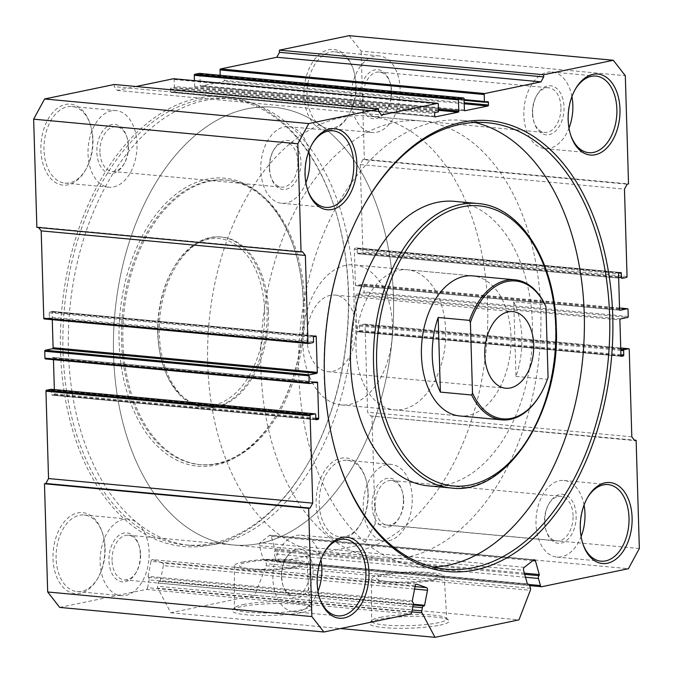 <?xml version="1.0" encoding="UTF-8"?>
<svg xmlns="http://www.w3.org/2000/svg" width="673" height="673" viewBox="0 0 673 673"><rect width="100%" height="100%" fill="white"/><g stroke="black" fill="none" stroke-linecap="round" stroke-linejoin="round"><path stroke-width="0.5" stroke-dasharray="3.37 2.52" d="M439.965 625.158A39.884 5.889 -1.7 0 0 448.622 620.245A39.884 5.889 -1.7 0 0 419.801 616.308A39.884 5.889 -1.7 0 0 378.504 619.438A39.884 5.889 -1.7 0 0 369.797 622.584A39.884 5.889 -1.7 0 0 393.049 628.153A39.884 5.889 -1.7 0 0 439.965 625.158M380.186 617.36A37.612 5.552 178.3 0 1 419.136 614.407A37.612 5.552 178.3 0 1 446.325 618.125A37.612 5.552 178.3 0 1 446.763 618.916A37.612 5.552 178.3 0 1 438.148 622.752A37.612 5.552 178.3 0 1 396.439 625.654A37.612 5.552 178.3 0 1 371.572 621.145A37.612 5.552 178.3 0 1 371.967 620.329A37.612 5.552 178.3 0 1 380.186 617.36M302.791 612.388A39.884 5.889 -1.7 0 0 311.456 607.475A39.884 5.889 -1.7 0 0 282.626 603.538A39.884 5.889 -1.7 0 0 241.338 606.667A39.884 5.889 -1.7 0 0 232.622 609.814A39.884 5.889 -1.7 0 0 255.883 615.383A39.884 5.889 -1.7 0 0 302.791 612.388M243.012 604.59A37.612 5.552 178.3 0 1 281.962 601.637A37.612 5.552 178.3 0 1 309.151 605.355A37.612 5.552 178.3 0 1 309.597 606.146A37.612 5.552 178.3 0 1 300.982 609.982A37.612 5.552 178.3 0 1 259.265 612.884A37.612 5.552 178.3 0 1 234.397 608.375A37.612 5.552 178.3 0 1 234.793 607.559A37.612 5.552 178.3 0 1 243.012 604.59M348.278 291.636A225.943 143.105 95.3 0 0 333.068 203.153A225.943 143.105 95.3 0 0 167.93 109.32A225.943 143.105 95.3 0 0 60.536 351.449A225.943 143.105 95.3 0 0 154.218 538.804A225.943 143.105 95.3 0 0 309 461.644A225.943 143.105 95.3 0 0 348.278 291.636M63.01 351.34A224.185 141.995 -84.7 0 1 226.54 98.451A224.185 141.995 -84.7 0 1 333.421 204.197A224.185 141.995 -84.7 0 1 348.513 291.998A224.185 141.995 -84.7 0 1 309.546 460.685A224.185 141.995 -84.7 0 1 184.982 544.886A224.185 141.995 -84.7 0 1 63.01 351.34M303.271 303.027A144.619 91.604 95.3 0 0 293.537 246.394A144.619 91.604 95.3 0 0 187.834 186.328A144.619 91.604 95.3 0 0 119.096 341.312A144.619 91.604 95.3 0 0 179.06 461.232A144.619 91.604 95.3 0 0 278.134 411.851A144.619 91.604 95.3 0 0 303.271 303.027M121.569 341.203A142.861 90.485 -84.7 0 1 225.783 180.053A142.861 90.485 -84.7 0 1 293.891 247.437A142.861 90.485 -84.7 0 1 303.506 303.388A142.861 90.485 -84.7 0 1 278.672 410.883A142.861 90.485 -84.7 0 1 199.292 464.547A142.861 90.485 -84.7 0 1 121.569 341.203M264.64 311.061A83.957 53.175 -84.7 0 1 224.74 401.032A83.957 53.175 -84.7 0 1 163.371 366.162A83.957 53.175 -84.7 0 1 157.718 333.286A83.957 53.175 -84.7 0 1 172.313 270.109A83.957 53.175 -84.7 0 1 229.829 241.439A83.957 53.175 -84.7 0 1 264.64 311.061M157.953 333.64A85.715 54.294 95.3 0 0 163.724 367.214A85.715 54.294 95.3 0 0 204.592 407.645A85.715 54.294 95.3 0 0 267.122 310.951A85.715 54.294 95.3 0 0 220.483 236.946A85.715 54.294 95.3 0 0 172.86 269.141A85.715 54.294 95.3 0 0 157.953 333.64M268.477 311.077A85.715 54.294 -84.7 0 1 205.946 407.771A85.715 54.294 -84.7 0 1 159.308 333.766A85.715 54.294 -84.7 0 1 221.838 237.073A85.715 54.294 -84.7 0 1 268.477 311.077M122.923 341.329A142.861 90.485 -84.7 0 1 227.138 180.179A142.861 90.485 -84.7 0 1 304.861 303.515A142.861 90.485 -84.7 0 1 200.647 464.673A142.861 90.485 -84.7 0 1 122.923 341.329M68.436 351.844A224.185 141.995 -84.7 0 1 231.966 98.956A224.185 141.995 -84.7 0 1 353.931 292.503A224.185 141.995 -84.7 0 1 190.4 545.391A224.185 141.995 -84.7 0 1 68.436 351.844M379.917 574.801A36.325 5.367 178.3 0 1 420.045 572A36.325 5.367 178.3 0 1 444.205 576.307A36.325 5.367 178.3 0 1 435.894 580.008A36.325 5.367 178.3 0 1 395.615 582.81A36.325 5.367 178.3 0 1 371.597 578.46A36.325 5.367 178.3 0 1 379.917 574.801M383.728 575.154A31.37 4.635 178.3 0 1 418.455 572.731A31.37 4.635 178.3 0 1 439.267 576.475A31.37 4.635 178.3 0 1 432.074 579.655A31.37 4.635 178.3 0 1 397.356 582.078A31.37 4.635 178.3 0 1 376.544 578.334A31.37 4.635 178.3 0 1 383.728 575.154M383.728 575.112A31.37 4.635 178.3 0 1 418.455 572.689A31.37 4.635 178.3 0 1 439.259 576.433A31.37 4.635 178.3 0 1 432.074 579.613A31.37 4.635 178.3 0 1 397.348 582.036A31.37 4.635 178.3 0 1 376.544 578.292A31.37 4.635 178.3 0 1 383.728 575.112M242.743 562.031A36.325 5.367 178.3 0 1 282.87 559.229A36.325 5.367 178.3 0 1 307.039 563.537A36.325 5.367 178.3 0 1 298.719 567.238A36.325 5.367 178.3 0 1 258.44 570.039A36.325 5.367 178.3 0 1 234.423 565.69A36.325 5.367 178.3 0 1 242.743 562.031M246.554 562.384A31.37 4.635 178.3 0 1 281.28 559.961A31.37 4.635 178.3 0 1 302.093 563.705A31.37 4.635 178.3 0 1 294.909 566.885A31.37 4.635 178.3 0 1 260.182 569.308A31.37 4.635 178.3 0 1 239.369 565.564A31.37 4.635 178.3 0 1 246.554 562.384M246.554 562.342A31.37 4.635 178.3 0 1 281.28 559.919A31.37 4.635 178.3 0 1 302.093 563.663A31.37 4.635 178.3 0 1 294.9 566.843A31.37 4.635 178.3 0 1 260.182 569.265A31.37 4.635 178.3 0 1 239.369 565.522A31.37 4.635 178.3 0 1 246.554 562.342M412.271 600.947L148.085 576.349A0.883 0.555 95.3 0 0 148.38 577.358A2.196 1.388 -84.7 0 1 149.112 579.882L413.298 604.48M541.773 586.713L277.596 562.115A2.196 1.388 -84.7 0 1 277.326 562.132A2.196 1.388 -84.7 0 1 276.233 560.962L274.264 553.871A2.196 1.388 -84.7 0 1 274.163 553.139A2.196 1.388 -84.7 0 1 274.845 551.078A0.883 0.555 95.3 0 0 275.072 549.959L271.286 536.331A2.196 1.388 95.3 0 0 270.201 535.161A2.196 1.388 95.3 0 0 269.461 535.405L260.148 542.724A2.196 1.388 95.3 0 0 259.391 545.685L263.177 559.305A0.883 0.555 95.3 0 0 263.833 559.726A2.196 1.388 -84.7 0 1 264.388 559.608A2.196 1.388 -84.7 0 1 265.473 560.777L266.281 563.68A2.196 1.388 -84.7 0 1 266.171 565.707L254.781 595.285L170.807 612.733L157.81 588.227A2.196 1.388 -84.7 0 1 157.583 586.276L412.221 609.982M414.593 589.043L163.32 565.657A2.196 1.388 95.3 0 0 163.388 564.891A2.196 1.388 95.3 0 0 162.403 563.04L415.081 586.57M363.454 206.359A224.185 141.995 95.3 0 0 363.117 206.964A224.185 141.995 95.3 0 0 324.15 375.652A224.185 141.995 95.3 0 0 339.242 463.445A224.185 141.995 95.3 0 0 339.461 464.101M113.569 355.201A219.785 139.21 -84.7 0 1 273.894 107.268A219.785 139.21 -84.7 0 1 393.469 297.02A219.785 139.21 -84.7 0 1 233.144 544.953A219.785 139.21 -84.7 0 1 113.569 355.201M260.905 368.922A219.785 139.21 -84.7 0 1 421.222 120.989A219.785 139.21 -84.7 0 1 540.806 310.741A219.785 139.21 -84.7 0 1 380.481 558.674A219.785 139.21 -84.7 0 1 260.905 368.922M394.336 409.857L459.701 415.948A70.329 44.544 95.3 0 0 511.009 336.609A70.329 44.544 95.3 0 0 472.74 275.888L407.375 269.797A70.329 44.544 -84.7 0 1 445.635 330.519A70.329 44.544 -84.7 0 1 394.336 409.857A70.329 44.544 -84.7 0 1 356.067 349.136A70.329 44.544 -84.7 0 1 407.375 269.797M428.255 485.856A142.861 90.485 95.3 0 0 532.461 324.706A142.861 90.485 95.3 0 0 454.738 201.37M474.894 122.478A224.185 141.995 95.3 0 0 462.275 120.391A224.185 141.995 95.3 0 0 298.745 373.288A224.185 141.995 95.3 0 0 420.718 566.834A224.185 141.995 95.3 0 0 433.496 567.112M311.818 144.636A38.462 24.363 95.3 0 0 311.481 145.225A38.462 24.363 95.3 0 0 304.793 174.164A38.462 24.363 95.3 0 0 307.384 189.231A38.462 24.363 95.3 0 0 307.603 189.87M587.041 498.441A38.462 24.363 95.3 0 0 586.705 499.03A38.462 24.363 95.3 0 0 580.025 527.969A38.462 24.363 95.3 0 0 582.608 543.035A38.462 24.363 95.3 0 0 582.835 543.675M92.681 139.261A40.658 25.751 95.3 0 0 89.946 123.336A40.658 25.751 95.3 0 0 60.225 106.443A40.658 25.751 95.3 0 0 40.902 150.02A40.658 25.751 95.3 0 0 57.76 183.737A40.658 25.751 95.3 0 0 85.614 169.857A40.658 25.751 95.3 0 0 92.681 139.261M43.997 149.886A38.462 24.363 -84.7 0 1 72.053 106.502A38.462 24.363 -84.7 0 1 90.392 124.64A38.462 24.363 -84.7 0 1 92.975 139.706A38.462 24.363 -84.7 0 1 86.295 168.645A38.462 24.363 -84.7 0 1 64.919 183.098A38.462 24.363 -84.7 0 1 43.997 149.886M367.912 493.057A40.658 25.751 95.3 0 0 365.178 477.14A40.658 25.751 95.3 0 0 335.457 460.248A40.658 25.751 95.3 0 0 316.133 503.825A40.658 25.751 95.3 0 0 332.992 537.542A40.658 25.751 95.3 0 0 360.846 523.653A40.658 25.751 95.3 0 0 367.912 493.057M319.229 503.69A38.462 24.363 -84.7 0 1 347.285 460.298A38.462 24.363 -84.7 0 1 365.616 478.444A38.462 24.363 -84.7 0 1 368.207 493.511A38.462 24.363 -84.7 0 1 361.519 522.45A38.462 24.363 -84.7 0 1 340.151 536.894A38.462 24.363 -84.7 0 1 319.229 503.69M403.421 499.442A24.615 15.588 95.3 0 0 401.764 489.801A24.615 15.588 95.3 0 0 383.77 479.58A24.615 15.588 95.3 0 0 372.076 505.953A24.615 15.588 95.3 0 0 382.281 526.37A24.615 15.588 95.3 0 0 399.139 517.966A24.615 15.588 95.3 0 0 403.421 499.442M375.164 505.827A22.419 14.2 -84.7 0 1 391.518 480.53A22.419 14.2 -84.7 0 1 402.21 491.113A22.419 14.2 -84.7 0 1 403.716 499.888A22.419 14.2 -84.7 0 1 399.821 516.755A22.419 14.2 -84.7 0 1 387.362 525.176A22.419 14.2 -84.7 0 1 375.164 505.827M128.19 145.637A24.615 15.588 95.3 0 0 126.532 135.996A24.615 15.588 95.3 0 0 108.546 125.775A24.615 15.588 95.3 0 0 96.845 152.157A24.615 15.588 95.3 0 0 107.049 172.566A24.615 15.588 95.3 0 0 123.916 164.162A24.615 15.588 95.3 0 0 128.19 145.637M99.932 152.022A22.419 14.2 -84.7 0 1 116.286 126.734A22.419 14.2 -84.7 0 1 126.978 137.309A22.419 14.2 -84.7 0 1 128.484 146.083A22.419 14.2 -84.7 0 1 124.589 162.959A22.419 14.2 -84.7 0 1 112.13 171.379A22.419 14.2 -84.7 0 1 99.932 152.022M269.579 168.233A24.615 15.588 -84.7 0 1 273.861 149.709A24.615 15.588 -84.7 0 1 290.719 141.305A24.615 15.588 -84.7 0 1 300.924 161.722A24.615 15.588 -84.7 0 1 289.23 188.095A24.615 15.588 -84.7 0 1 271.236 177.874A24.615 15.588 -84.7 0 1 269.579 168.233M297.836 161.857A22.419 14.2 95.3 0 0 285.638 142.499A22.419 14.2 95.3 0 0 273.179 150.92A22.419 14.2 95.3 0 0 269.284 167.787A22.419 14.2 95.3 0 0 270.79 176.57A22.419 14.2 95.3 0 0 281.482 187.144A22.419 14.2 95.3 0 0 297.836 161.857M544.81 522.038A24.615 15.588 -84.7 0 1 549.084 503.513A24.615 15.588 -84.7 0 1 565.951 495.109A24.615 15.588 -84.7 0 1 576.155 515.518A24.615 15.588 -84.7 0 1 564.454 541.9A24.615 15.588 -84.7 0 1 546.468 531.678A24.615 15.588 -84.7 0 1 544.81 522.038M573.068 515.653A22.419 14.2 95.3 0 0 560.87 496.304A22.419 14.2 95.3 0 0 548.411 504.725A22.419 14.2 95.3 0 0 544.516 521.592A22.419 14.2 95.3 0 0 546.022 530.366A22.419 14.2 95.3 0 0 556.714 540.941A22.419 14.2 95.3 0 0 573.068 515.653M323.94 553.13A38.462 24.363 95.3 0 0 323.604 553.719A38.462 24.363 95.3 0 0 316.916 582.658A38.462 24.363 95.3 0 0 319.507 597.725A38.462 24.363 95.3 0 0 319.725 598.364M355.79 84.571A40.658 25.751 95.3 0 0 353.056 68.646A40.658 25.751 95.3 0 0 323.334 51.762A40.658 25.751 95.3 0 0 304.011 95.33A40.658 25.751 95.3 0 0 320.87 129.048A40.658 25.751 95.3 0 0 348.723 115.167A40.658 25.751 95.3 0 0 355.79 84.571M307.098 95.196A38.462 24.363 -84.7 0 1 335.162 51.813A38.462 24.363 -84.7 0 1 353.493 69.95A38.462 24.363 -84.7 0 1 356.084 85.017A38.462 24.363 -84.7 0 1 349.396 113.956A38.462 24.363 -84.7 0 1 328.029 128.408A38.462 24.363 -84.7 0 1 307.098 95.196M104.811 547.746A40.658 25.751 95.3 0 0 102.069 531.821A40.658 25.751 95.3 0 0 72.356 514.938A40.658 25.751 95.3 0 0 53.024 558.514A40.658 25.751 95.3 0 0 69.883 592.232A40.658 25.751 95.3 0 0 97.736 578.343A40.658 25.751 95.3 0 0 104.811 547.746M56.12 558.38A38.462 24.363 -84.7 0 1 84.175 514.988A38.462 24.363 -84.7 0 1 102.515 533.134A38.462 24.363 -84.7 0 1 105.106 548.201A38.462 24.363 -84.7 0 1 98.418 577.14A38.462 24.363 -84.7 0 1 77.042 591.584A38.462 24.363 -84.7 0 1 56.12 558.38M281.701 576.727A24.615 15.588 -84.7 0 1 285.983 558.203A24.615 15.588 -84.7 0 1 302.842 549.799A24.615 15.588 -84.7 0 1 313.054 570.208A24.615 15.588 -84.7 0 1 301.353 596.589A24.615 15.588 -84.7 0 1 283.358 586.368A24.615 15.588 -84.7 0 1 281.701 576.727M309.959 570.342A22.419 14.2 95.3 0 0 297.76 550.985A22.419 14.2 95.3 0 0 285.302 559.406A22.419 14.2 95.3 0 0 281.407 576.281A22.419 14.2 95.3 0 0 282.912 585.056A22.419 14.2 95.3 0 0 293.605 595.63A22.419 14.2 95.3 0 0 309.959 570.342M532.688 113.544A24.615 15.588 -84.7 0 1 536.961 95.028A24.615 15.588 -84.7 0 1 553.829 86.615A24.615 15.588 -84.7 0 1 564.033 107.032A24.615 15.588 -84.7 0 1 552.331 133.414A24.615 15.588 -84.7 0 1 534.345 123.184A24.615 15.588 -84.7 0 1 532.688 113.544M560.937 107.167A22.419 14.2 95.3 0 0 548.747 87.81A22.419 14.2 95.3 0 0 536.288 96.231A22.419 14.2 95.3 0 0 532.393 113.098A22.419 14.2 95.3 0 0 533.899 121.88A22.419 14.2 95.3 0 0 544.592 132.455A22.419 14.2 95.3 0 0 560.937 107.167M391.299 90.948A24.615 15.588 95.3 0 0 389.642 81.307A24.615 15.588 95.3 0 0 371.647 71.086A24.615 15.588 95.3 0 0 359.946 97.467A24.615 15.588 95.3 0 0 370.158 117.876A24.615 15.588 95.3 0 0 387.017 109.472A24.615 15.588 95.3 0 0 391.299 90.948M363.041 97.333A22.419 14.2 -84.7 0 1 379.395 72.045A22.419 14.2 -84.7 0 1 390.088 82.619A22.419 14.2 -84.7 0 1 391.593 91.402A22.419 14.2 -84.7 0 1 387.698 108.269A22.419 14.2 -84.7 0 1 375.24 116.69A22.419 14.2 -84.7 0 1 363.041 97.333M140.312 554.131A24.615 15.588 95.3 0 0 138.655 544.491A24.615 15.588 95.3 0 0 120.669 534.269A24.615 15.588 95.3 0 0 108.967 560.643A24.615 15.588 95.3 0 0 119.171 581.06A24.615 15.588 95.3 0 0 136.039 572.656A24.615 15.588 95.3 0 0 140.312 554.131M112.063 560.516A22.419 14.2 -84.7 0 1 128.408 535.22A22.419 14.2 -84.7 0 1 139.101 545.795A22.419 14.2 -84.7 0 1 140.607 554.577A22.419 14.2 -84.7 0 1 136.712 571.444A22.419 14.2 -84.7 0 1 124.253 579.865A22.419 14.2 -84.7 0 1 112.063 560.516M574.919 89.946A38.462 24.363 95.3 0 0 574.582 90.535A38.462 24.363 95.3 0 0 567.894 119.474A38.462 24.363 95.3 0 0 570.485 134.541A38.462 24.363 95.3 0 0 570.712 135.18M400.115 89.114A38.462 24.363 95.3 0 0 379.193 55.909A38.462 24.363 95.3 0 0 351.129 99.301A38.462 24.363 95.3 0 0 372.06 132.505A38.462 24.363 95.3 0 0 400.115 89.114M149.128 552.297A38.462 24.363 95.3 0 0 128.207 519.093A38.462 24.363 95.3 0 0 100.151 562.477A38.462 24.363 95.3 0 0 121.073 595.681A38.462 24.363 95.3 0 0 149.128 552.297M137.006 143.803A38.462 24.363 95.3 0 0 116.084 110.599A38.462 24.363 95.3 0 0 88.028 153.991A38.462 24.363 95.3 0 0 108.95 187.195A38.462 24.363 95.3 0 0 137.006 143.803M412.238 497.608A38.462 24.363 95.3 0 0 391.316 464.404A38.462 24.363 95.3 0 0 363.26 507.787A38.462 24.363 95.3 0 0 384.182 540.999A38.462 24.363 95.3 0 0 412.238 497.608M571.932 96.576A38.462 24.363 95.3 0 0 551.927 71.994A38.462 24.363 95.3 0 0 523.872 115.377A38.462 24.363 95.3 0 0 544.794 148.582A38.462 24.363 95.3 0 0 568.996 128.114M320.945 559.759A38.462 24.363 95.3 0 0 300.94 535.17A38.462 24.363 95.3 0 0 272.885 578.561A38.462 24.363 95.3 0 0 293.807 611.765A38.462 24.363 95.3 0 0 318.018 591.289M308.823 151.265A38.462 24.363 95.3 0 0 288.818 126.684A38.462 24.363 95.3 0 0 260.762 170.067A38.462 24.363 95.3 0 0 281.684 203.271A38.462 24.363 95.3 0 0 305.887 182.804M584.055 505.07A38.462 24.363 95.3 0 0 564.05 480.48A38.462 24.363 95.3 0 0 535.994 523.872A38.462 24.363 95.3 0 0 556.916 557.076A38.462 24.363 95.3 0 0 581.119 536.608M59.687 607.408L146.31 589.405L410.496 614.003M148.085 576.349L151.021 561.332L415.199 585.931M411.767 612.295L147.589 587.706L149.112 579.882M147.589 587.706A2.196 1.388 -84.7 0 1 146.31 589.405M51.173 389.314A0.883 0.555 -84.7 0 1 51.543 390.046L51.678 394.386A0.883 0.555 95.3 0 0 52.258 395.144L53.941 394.79A0.883 0.555 95.3 0 0 54.471 393.806L54.353 389.591M53.461 359.685L53.419 358.171A0.883 0.555 95.3 0 0 52.831 357.422L45.554 358.936M52.275 319.709L52.048 312.112A0.883 0.555 95.3 0 0 51.468 311.355L49.785 311.708A0.883 0.555 95.3 0 0 49.247 312.693L49.381 317.033A0.883 0.555 -84.7 0 1 48.843 318.018L44.368 318.952M38.613 227.541L36.864 227.381M114.292 84.487L114.36 86.657L117.287 90.418L136.089 86.514M173.76 78.741A0.883 0.555 -84.7 0 1 174.13 79.481L174.341 86.43A0.883 0.555 -84.7 0 1 173.802 87.414L171.001 87.995A0.883 0.555 95.3 0 0 170.471 88.987L170.547 91.595A0.883 0.555 95.3 0 0 171.135 92.344L194.085 87.574A0.883 0.555 95.3 0 0 194.623 86.59L194.447 80.651M199.511 73.391A0.883 0.555 -84.7 0 1 199.881 74.123L200.218 85.421A0.883 0.555 95.3 0 0 200.806 86.178L223.756 81.408A0.883 0.555 95.3 0 0 224.286 80.424L224.21 77.816A0.883 0.555 95.3 0 0 223.629 77.058L220.828 77.639A0.883 0.555 -84.7 0 1 220.239 76.89L220.197 75.3M349.127 35.669L361.132 51.106L625.318 75.696M627.127 184.192L362.949 159.602L364.345 159.308L361.132 51.106M362.949 159.602L360.274 164.523L362.865 251.879A0.883 0.555 -84.7 0 1 362.335 252.863L357.859 253.788A0.883 0.555 -84.7 0 1 357.27 253.04L357.144 248.69A0.883 0.555 95.3 0 0 356.555 247.942L354.873 248.287A0.883 0.555 95.3 0 0 354.343 249.271L355.403 284.906A0.883 0.555 95.3 0 0 355.983 285.663L363.26 284.149A0.883 0.555 -84.7 0 1 363.849 284.898L364.059 291.855A0.883 0.555 -84.7 0 1 363.521 292.839L356.244 294.353A0.883 0.555 95.3 0 0 355.706 295.338L356.766 330.973A0.883 0.555 95.3 0 0 357.355 331.722L359.029 331.377A0.883 0.555 95.3 0 0 359.567 330.393L359.441 326.043A0.883 0.555 -84.7 0 1 359.971 325.059L364.446 324.125A0.883 0.555 -84.7 0 1 365.035 324.882L367.626 412.229L370.554 415.99L634.387 440.134M639.35 548.503L375.164 523.905L371.959 415.704M375.164 523.905L364.219 544.112L628.405 568.71M277.596 562.115L364.219 544.112M412.843 606.785L158.205 583.079L157.583 586.276M158.205 583.079A2.196 1.388 -84.7 0 1 159.745 581.354A2.196 1.388 -84.7 0 1 159.762 581.363A0.883 0.555 95.3 0 0 160.393 580.673L413.331 604.219M163.32 565.657L160.393 580.673M416.52 584.214L152.771 559.658L162.403 563.04M152.771 559.658A2.196 1.388 95.3 0 0 152.561 559.616A2.196 1.388 95.3 0 0 151.021 561.332M170.807 612.733L340.555 628.54M364.345 159.308L628.532 183.906M117.287 90.418L381.465 115.016M378.537 111.247L114.36 86.657M360.274 164.523L624.46 189.121M631.812 436.827L367.626 412.229M370.554 415.99L634.74 440.588M38.26 227.087L302.446 251.685M254.781 595.285L518.959 619.875M355.908 328.273A38.462 24.363 95.3 0 0 334.986 295.068A38.462 24.363 95.3 0 0 306.93 338.452A38.462 24.363 95.3 0 0 327.852 371.664A38.462 24.363 95.3 0 0 355.908 328.273M247.067 108.833A219.785 139.21 95.3 0 0 113.594 334.245A219.785 139.21 95.3 0 0 233.144 544.953A219.785 139.21 95.3 0 0 259.971 543.397A219.785 139.21 95.3 0 0 393.444 317.984A219.785 139.21 95.3 0 0 273.894 107.268A219.785 139.21 95.3 0 0 247.067 108.833M341.228 117.598A219.785 139.21 95.3 0 0 207.755 343.011A219.785 139.21 95.3 0 0 327.305 553.719A219.785 139.21 95.3 0 0 354.124 552.163A219.785 139.21 95.3 0 0 487.605 326.75A219.785 139.21 95.3 0 0 368.047 116.034A219.785 139.21 95.3 0 0 341.228 117.598M548.066 377.317L547.284 379.303A70.329 44.544 -84.7 0 1 540.949 393.453M345.611 265.347A70.329 44.544 95.3 0 0 302.9 337.484A70.329 44.544 95.3 0 0 341.161 404.91A70.329 44.544 95.3 0 0 349.741 404.406A70.329 44.544 95.3 0 0 392.452 332.277A70.329 44.544 95.3 0 0 354.2 264.851A70.329 44.544 95.3 0 0 345.611 265.347M513.735 301.748L515.955 376.392A70.329 44.544 -84.7 0 0 513.735 301.748L545.071 304.667M515.955 376.392L547.284 379.303M148.38 577.358L412.566 601.956M524.704 574.338L274.845 551.078M477.771 203.507A142.861 90.485 -84.7 0 1 555.494 326.851A142.861 90.485 -84.7 0 1 451.289 488.001M411.851 611.875L157.81 588.227M220.239 76.89L464.092 99.596M223.629 77.058L487.807 101.657M464.109 100.294L220.828 77.639M224.286 80.424L464.185 102.759M485.485 102.136L224.21 77.816M200.806 86.178L464.774 110.751M464.219 103.793L223.756 81.408M199.881 74.123L464.067 98.721M464.404 110.019L200.218 85.421M174.13 79.481L438.316 104.071M438.518 111.028L174.341 86.43M194.623 86.59L438.468 109.287M171.135 92.344L435.103 116.917M438.502 110.33L194.085 87.574M170.471 88.987L434.657 113.577M434.733 116.185L170.547 91.595M173.802 87.414L437.988 112.012M435.187 112.593L171.001 87.995M359.971 325.059L620.767 349.337M364.556 324.125L620.725 347.975L364.446 324.125M359.567 330.393L620.927 354.721M620.8 350.381L359.441 326.043M357.355 331.722L621.322 356.303M620.969 355.765L359.029 331.377M355.706 295.338L619.892 319.936M620.952 355.571L356.766 330.973M363.521 292.839L627.707 317.437M620.43 318.952L356.244 294.353M362.335 252.863L626.521 277.453M357.75 253.797L618.647 278.084L357.859 253.788M355.983 285.663L619.959 310.236M619.539 308.007L363.26 284.149M354.343 249.271L618.529 273.869M619.581 309.504L355.403 284.906M356.555 247.942L620.742 272.531M619.059 272.885L354.873 248.287M357.27 253.04L618.63 277.369M618.79 273.053L357.144 248.69M48.843 318.018L313.029 342.616M49.247 312.693L313.433 337.282M313.559 341.632L49.381 317.033M51.468 311.355L315.645 335.953M313.971 336.298L49.785 311.708M313.694 336.466L52.048 312.112M52.831 357.422L317.017 382.012M54.471 393.806L315.83 418.135M314.695 382.5L53.419 358.171M52.258 395.144L316.234 419.716M315.881 419.178L53.941 394.79M51.543 390.046L315.73 414.635M315.856 418.985L51.678 394.386M363.849 284.898L628.035 309.496M628.237 316.453L364.059 291.855M627.051 276.468L362.865 251.879M365.035 324.882L629.221 349.48M266.171 565.707L530.349 590.297M527.363 583.903L263.177 559.305M259.391 545.685L523.577 570.283M524.334 567.322L260.148 542.724M269.461 535.405L533.639 560.003M275.072 549.959L524.376 573.169M532.78 560.676L271.286 536.331M525.512 577.257L274.264 553.871M276.233 560.962L529.188 584.509M265.473 560.777L529.659 585.375M530.467 588.278L266.281 563.68M159.745 581.354L423.906 605.952M263.833 559.726L527.59 584.282M446.325 618.125L448.622 620.245M309.151 605.355L311.456 607.475M333.421 204.197L333.068 203.153M293.891 247.437L293.537 246.394M163.371 366.162L163.724 367.214M204.592 407.645L205.946 407.771M227.138 180.179L225.783 180.053M231.966 98.956L226.54 98.451M444.205 576.307L446.763 618.916M307.039 563.537L309.597 606.146M363.117 206.964L363.79 205.753M421.222 120.989L368.047 116.034M462.275 120.391L487.681 122.764M311.481 145.225L312.154 144.022M586.705 499.03L587.386 497.827M90.392 124.64L89.946 123.336M365.616 478.444L365.178 477.14M402.21 491.113L401.764 489.801M126.978 137.309L126.532 135.996M273.179 150.92L273.861 149.709M548.411 504.725L549.084 503.513M323.604 553.719L324.277 552.508M353.493 69.95L353.056 68.646M102.515 533.134L102.069 531.821M285.302 559.406L285.983 558.203M536.288 96.231L536.961 95.028M390.088 82.619L389.642 81.307M139.101 545.795L138.655 544.491M574.582 90.535L575.264 89.332M379.193 55.909L335.162 51.813M128.207 519.093L84.175 514.988M116.084 110.599L72.053 106.502M391.316 464.404L347.285 460.298M391.518 480.53L560.87 496.304M116.286 126.734L285.638 142.499M128.408 535.22L297.76 550.985M379.395 72.045L548.747 87.81M551.927 71.994L595.958 76.091M300.94 535.17L344.971 539.266M288.818 126.684L332.849 130.781M564.05 480.48L608.081 484.585M556.916 557.076L600.947 561.173M281.684 203.271L325.715 207.377M293.807 611.765L337.838 615.862M544.794 148.582L588.825 152.687M375.24 116.69L544.592 132.455M124.253 579.865L293.605 595.63M112.13 171.379L281.482 187.144M387.362 525.176L556.714 540.941M384.182 540.999L340.151 536.894M108.95 187.195L64.919 183.098M121.073 595.681L77.042 591.584M372.06 132.505L328.029 128.408M570.485 134.541L570.931 135.853M136.712 571.444L136.039 572.656M387.698 108.269L387.017 109.472M533.899 121.88L534.345 123.184M282.912 585.056L283.358 586.368M98.418 577.14L97.736 578.343M349.396 113.956L348.723 115.167M319.507 597.725L319.944 599.029M546.022 530.366L546.468 531.678M270.79 176.57L271.236 177.874M124.589 162.959L123.916 164.162M399.821 516.755L399.139 517.966M361.519 522.45L360.846 523.653M86.295 168.645L85.614 169.857M582.608 543.035L583.054 544.339M307.384 189.231L307.822 190.543M420.718 566.834L446.115 569.198M380.481 558.674L327.305 553.719M339.242 463.445L339.68 464.757M435.212 116.942L171.026 92.352M464.875 110.776L200.697 86.186M487.917 101.648L223.73 77.058M220.719 77.647L464.109 100.311M620.843 272.531L356.665 247.933M620.06 310.261L355.882 285.672M619.539 307.99L363.37 284.141M621.431 356.328L357.245 331.73M316.335 419.742L52.158 395.144M317.118 382.012L52.94 357.413M315.755 335.945L51.569 311.347M416.747 584.206L152.561 559.616M534.387 559.759L270.201 535.161M529.727 585.628L277.326 562.132M264.388 559.608L527.439 584.097M263.614 559.776L527.792 584.374M234.423 565.69L234.397 608.375M371.597 578.46L371.572 621.145M190.4 545.391L184.982 544.886M200.647 464.673L199.292 464.547M220.483 236.946L221.838 237.073M172.313 270.109L172.86 269.141M278.672 410.883L278.134 411.851M309.546 460.685L309 461.644M234.793 607.559L232.622 609.814M371.967 620.329L369.797 622.584M334.986 295.068L512.801 311.624M341.161 404.91L459.701 415.948M354.2 264.851L472.74 275.888M327.852 371.664L505.667 388.22"/><path stroke-width="1.01" d="M323.873 632.006L59.687 607.408L47.682 591.979L44.468 483.769L308.655 508.367L311.868 616.577L323.873 632.006L410.496 614.003A2.196 1.388 95.3 0 0 411.767 612.295L413.298 604.48A2.196 1.388 95.3 0 0 412.566 601.956A0.883 0.555 -84.7 0 1 412.271 600.947L415.199 585.931A2.196 1.388 -84.7 0 1 416.747 584.206A2.196 1.388 -84.7 0 1 416.957 584.257L426.581 587.638A2.196 1.388 -84.7 0 1 427.565 589.489A2.196 1.388 -84.7 0 1 427.506 590.246L424.57 605.271A0.883 0.555 -84.7 0 1 423.948 605.952A2.196 1.388 95.3 0 0 423.931 605.952A2.196 1.388 95.3 0 0 422.392 607.669L421.761 610.865A2.196 1.388 95.3 0 0 421.988 612.825L434.994 637.331L518.959 619.875L530.349 590.297A2.196 1.388 95.3 0 0 530.467 588.278L529.659 585.375A2.196 1.388 95.3 0 0 528.566 584.206A2.196 1.388 95.3 0 0 528.019 584.324A0.883 0.555 -84.7 0 1 527.363 583.903L523.577 570.283A2.196 1.388 -84.7 0 1 524.334 567.322L533.639 560.003A2.196 1.388 -84.7 0 1 534.387 559.759A2.196 1.388 -84.7 0 1 535.472 560.929L532.78 560.676M524.376 573.169L539.258 574.549A0.883 0.555 -84.7 0 1 539.023 575.667A2.196 1.388 95.3 0 0 538.341 577.737A2.196 1.388 95.3 0 0 538.45 578.46L525.512 577.257M324.445 376.098A226.38 143.383 -84.7 0 1 363.79 205.753A226.38 143.383 -84.7 0 1 518.875 128.45A226.38 143.383 -84.7 0 1 612.741 316.175A226.38 143.383 -84.7 0 1 505.137 558.775A226.38 143.383 -84.7 0 1 339.68 464.757A226.38 143.383 -84.7 0 1 324.445 376.098M339.461 464.101A224.185 141.995 95.3 0 0 446.115 569.198A224.185 141.995 95.3 0 0 609.645 316.31A224.185 141.995 95.3 0 0 487.681 122.764A224.185 141.995 95.3 0 0 363.454 206.359M514.904 279.808L472.74 275.888A70.329 44.544 95.3 0 0 421.433 355.226A70.329 44.544 95.3 0 0 459.701 415.948L501.873 419.868A70.329 44.544 -84.7 0 1 471.706 395.017L440.378 392.098A70.329 44.544 -84.7 0 1 438.165 317.463L469.493 320.373A70.329 44.544 -84.7 0 1 506.323 280.313A70.329 44.544 -84.7 0 1 514.904 279.808A70.329 44.544 -84.7 0 1 545.071 304.667L545.971 306.812A69.235 43.854 95.3 0 0 470.402 322.518L472.496 393.024A69.235 43.854 95.3 0 0 511.27 418.362A69.235 43.854 95.3 0 0 541.285 392.847A69.235 43.854 95.3 0 0 548.066 377.317L545.971 306.812M350.532 362.52A142.861 90.485 95.3 0 0 428.255 485.856L451.289 488.001A142.861 90.485 -84.7 0 1 373.557 364.665A142.861 90.485 -84.7 0 1 477.771 203.507L454.738 201.37A142.861 90.485 95.3 0 0 350.532 362.52M433.496 567.112A224.185 141.995 95.3 0 0 584.248 313.938A224.185 141.995 95.3 0 0 474.894 122.478M305.088 174.618A40.658 25.751 -84.7 0 1 312.154 144.022A40.658 25.751 -84.7 0 1 340.008 130.133A40.658 25.751 -84.7 0 1 356.867 163.85A40.658 25.751 -84.7 0 1 337.543 207.427A40.658 25.751 -84.7 0 1 307.822 190.543A40.658 25.751 -84.7 0 1 305.088 174.618M307.603 189.87A38.462 24.363 95.3 0 0 325.715 207.377A38.462 24.363 95.3 0 0 353.771 163.985A38.462 24.363 95.3 0 0 332.849 130.781A38.462 24.363 95.3 0 0 311.818 144.636M580.319 528.414A40.658 25.751 -84.7 0 1 587.386 497.827A40.658 25.751 -84.7 0 1 615.24 483.937A40.658 25.751 -84.7 0 1 632.098 517.655A40.658 25.751 -84.7 0 1 612.775 561.232A40.658 25.751 -84.7 0 1 583.054 544.339A40.658 25.751 -84.7 0 1 580.319 528.414M582.835 543.675A38.462 24.363 95.3 0 0 600.947 561.173A38.462 24.363 95.3 0 0 629.003 517.789A38.462 24.363 95.3 0 0 608.081 484.585A38.462 24.363 95.3 0 0 587.041 498.441M317.21 583.104A40.658 25.751 -84.7 0 1 324.277 552.508A40.658 25.751 -84.7 0 1 352.13 538.627A40.658 25.751 -84.7 0 1 368.989 572.344A40.658 25.751 -84.7 0 1 349.666 615.921A40.658 25.751 -84.7 0 1 319.944 599.029A40.658 25.751 -84.7 0 1 317.21 583.104M319.725 598.364A38.462 24.363 95.3 0 0 337.838 615.862A38.462 24.363 95.3 0 0 365.902 572.479A38.462 24.363 95.3 0 0 344.971 539.266A38.462 24.363 95.3 0 0 323.94 553.13M568.189 119.929A40.658 25.751 -84.7 0 1 575.264 89.332A40.658 25.751 -84.7 0 1 603.117 75.443A40.658 25.751 -84.7 0 1 619.976 109.161A40.658 25.751 -84.7 0 1 600.644 152.737A40.658 25.751 -84.7 0 1 570.931 135.853A40.658 25.751 -84.7 0 1 568.189 119.929M570.712 135.18A38.462 24.363 95.3 0 0 588.825 152.687A38.462 24.363 95.3 0 0 616.88 109.295A38.462 24.363 95.3 0 0 595.958 76.091A38.462 24.363 95.3 0 0 574.919 89.946M568.996 128.114A38.462 24.363 95.3 0 0 572.849 105.198A38.462 24.363 95.3 0 0 571.932 96.576M318.018 591.289A38.462 24.363 95.3 0 0 321.871 568.374A38.462 24.363 95.3 0 0 320.945 559.759M305.887 182.804A38.462 24.363 95.3 0 0 309.74 159.888A38.462 24.363 95.3 0 0 308.823 151.265M581.119 536.608A38.462 24.363 95.3 0 0 584.972 513.692A38.462 24.363 95.3 0 0 584.055 505.07M539.258 574.549L535.472 560.929M529.188 584.509L540.419 585.552L538.45 578.46M540.419 585.552A2.196 1.388 95.3 0 0 541.513 586.73A2.196 1.388 95.3 0 0 541.773 586.713L628.405 568.71L639.35 548.503L636.136 440.293L634.74 440.588L631.812 436.827L629.221 349.48A0.883 0.555 95.3 0 0 628.632 348.723L620.725 347.991L628.742 348.715M620.767 349.337L624.157 349.657L628.632 348.723M624.157 349.657A0.883 0.555 95.3 0 0 623.619 350.641L620.8 350.381M620.927 354.721L623.753 354.982L623.619 350.641M623.753 354.982A0.883 0.555 -84.7 0 1 623.215 355.975L620.969 355.765M621.322 356.303L623.215 355.975M621.532 356.32A0.883 0.555 -84.7 0 1 620.952 355.571L619.892 319.936A0.883 0.555 -84.7 0 1 620.43 318.952L627.707 317.437A0.883 0.555 95.3 0 0 628.237 316.453L628.035 309.496A0.883 0.555 95.3 0 0 627.446 308.747L619.539 308.007M619.959 310.236L627.446 308.747M620.17 310.253A0.883 0.555 -84.7 0 1 619.581 309.504L618.529 273.869A0.883 0.555 -84.7 0 1 619.059 272.885L620.742 272.531A0.883 0.555 -84.7 0 1 621.322 273.288L618.79 273.053M618.63 277.369L621.457 277.629L621.322 273.288M621.457 277.629A0.883 0.555 95.3 0 0 622.037 278.386L626.521 277.453A0.883 0.555 95.3 0 0 627.051 276.468L624.46 189.121L627.127 184.192L628.532 183.906L625.318 75.696L613.313 60.267L543.616 74.753L543.683 76.924L541.008 81.854L276.83 57.255L279.497 52.326L279.438 50.155L543.616 74.753M220.197 75.3L220.037 69.933A0.883 0.555 -84.7 0 1 220.567 68.949L484.753 93.547L541.008 81.854M484.753 93.547A0.883 0.555 95.3 0 0 484.215 94.531L220.037 69.933M464.092 99.596L484.425 101.488L484.215 94.531M484.425 101.488A0.883 0.555 95.3 0 0 485.006 102.237L487.807 101.657A0.883 0.555 -84.7 0 1 488.396 102.405L485.485 102.136M464.185 102.759L488.472 105.013L488.396 102.405M488.472 105.013A0.883 0.555 -84.7 0 1 487.933 105.998L464.219 103.793M464.774 110.751L487.933 105.998M464.984 110.776A0.883 0.555 -84.7 0 1 464.404 110.019L464.067 98.721A0.883 0.555 95.3 0 0 463.478 97.964L199.292 73.374A0.883 0.555 -84.7 0 1 199.511 73.391M194.447 80.651L194.287 75.292A0.883 0.555 -84.7 0 1 194.817 74.308L459.003 98.897L463.478 97.964M459.003 98.897A0.883 0.555 95.3 0 0 458.464 99.882L194.287 75.292M438.468 109.287L458.801 111.18L458.464 99.882M458.801 111.18A0.883 0.555 -84.7 0 1 458.271 112.172L438.502 110.33M435.103 116.917L458.271 112.172M435.313 116.942A0.883 0.555 -84.7 0 1 434.733 116.185L434.657 113.577A0.883 0.555 -84.7 0 1 435.187 112.593L437.988 112.012A0.883 0.555 95.3 0 0 438.518 111.028L438.316 104.071A0.883 0.555 95.3 0 0 437.728 103.322L173.541 78.724A0.883 0.555 -84.7 0 1 173.76 78.741M378.478 109.076L308.781 123.563L297.836 143.77L33.65 119.171L44.595 98.973L114.292 84.487L378.478 109.076L378.537 111.247L381.465 115.016L437.728 103.322M297.836 143.77L301.041 251.971L302.446 251.685L305.374 255.446L41.188 230.856L38.613 227.541M308.335 343.524L44.368 318.952A0.883 0.555 -84.7 0 1 43.779 318.203L307.965 342.793L305.374 255.446M307.965 342.793A0.883 0.555 95.3 0 0 308.554 343.55L313.029 342.616A0.883 0.555 95.3 0 0 313.559 341.632L313.433 337.282A0.883 0.555 -84.7 0 1 313.971 336.298L315.645 335.953A0.883 0.555 -84.7 0 1 316.234 336.702L313.694 336.466M309.521 383.509L45.554 358.936A0.883 0.555 -84.7 0 1 44.965 358.179L44.763 351.23A0.883 0.555 -84.7 0 1 45.293 350.238L52.57 348.732A0.883 0.555 95.3 0 0 53.108 347.739L317.294 372.337L316.234 336.702M317.294 372.337A0.883 0.555 -84.7 0 1 316.756 373.322L52.57 348.732M45.293 350.238L309.479 374.836L316.756 373.322M309.479 374.836A0.883 0.555 95.3 0 0 308.941 375.82L44.763 351.23M44.965 358.179L309.151 382.777L308.941 375.82M309.151 382.777A0.883 0.555 95.3 0 0 309.74 383.526L317.017 382.012A0.883 0.555 -84.7 0 1 317.597 382.769L314.695 382.5M315.83 418.135L318.657 418.404L317.597 382.769M318.657 418.404A0.883 0.555 -84.7 0 1 318.127 419.388L315.881 419.178M316.234 419.716L318.127 419.388M316.445 419.733A0.883 0.555 -84.7 0 1 315.856 418.985L315.73 414.635A0.883 0.555 95.3 0 0 315.141 413.887L50.963 389.288A0.883 0.555 -84.7 0 1 51.173 389.314M44.468 483.769L45.873 483.483L48.54 478.553L45.949 391.206A0.883 0.555 -84.7 0 1 46.479 390.222L310.665 414.812L315.141 413.887M310.665 414.812A0.883 0.555 95.3 0 0 310.135 415.805L45.949 391.206M48.54 478.553L312.726 503.152L310.135 415.805M312.726 503.152L310.051 508.073L45.873 483.483M308.655 508.367L310.051 508.073M46.479 390.222L50.963 389.288M54.353 389.591L53.461 359.685M53.108 347.739L52.275 319.709M43.779 318.203L41.188 230.856M33.65 119.171L36.864 227.381L301.041 251.971M136.089 86.514L173.541 78.724M194.817 74.308L199.292 73.374M220.567 68.949L276.83 57.255M613.313 60.267L349.127 35.669L279.438 50.155M340.555 628.54L434.994 637.331M47.682 591.979L311.868 616.577M634.387 440.134L636.136 440.293M44.595 98.973L308.781 123.563M279.497 52.326L543.683 76.924M533.723 344.828A38.462 24.363 95.3 0 0 512.801 311.624A38.462 24.363 95.3 0 0 484.745 355.008A38.462 24.363 95.3 0 0 505.667 388.22A38.462 24.363 95.3 0 0 533.723 344.828M541.285 392.847L540.949 393.453A70.329 44.544 -84.7 0 1 510.454 419.372A70.329 44.544 -84.7 0 1 501.873 419.868M469.493 320.373L470.402 322.518M472.496 393.024L471.706 395.017M438.165 317.463L440.378 392.098M539.023 575.667L524.704 574.338M427.506 590.246L414.593 589.043M376.653 364.53A140.665 89.097 95.3 0 0 470.351 484.972A140.665 89.097 95.3 0 0 555.789 327.297A140.665 89.097 95.3 0 0 462.09 206.855A140.665 89.097 95.3 0 0 376.653 364.53M421.988 612.825L411.851 611.875M484.796 102.22L464.109 100.294M416.957 584.257L416.52 584.214M415.081 586.57L426.581 587.638M413.331 604.219L424.57 605.271M422.392 607.669L412.843 606.785M412.221 609.982L421.761 610.865M423.906 605.952L413.205 604.951L423.931 605.952M527.59 584.282L528.019 584.324M451.289 488.001C506.769 495.799 560.584 411.935 556.293 327.078C555.124 261.435 520.725 206.392 477.771 203.507M173.651 78.716L437.837 103.314M199.401 73.365L463.588 97.964M464.109 100.311L484.905 102.246M627.556 308.739L619.539 307.99M51.064 389.28L315.25 413.878M309.63 383.534L45.444 358.936M308.444 343.55L44.258 318.96M541.513 586.73L529.727 585.628M527.439 584.097L528.566 584.206"/></g></svg>
